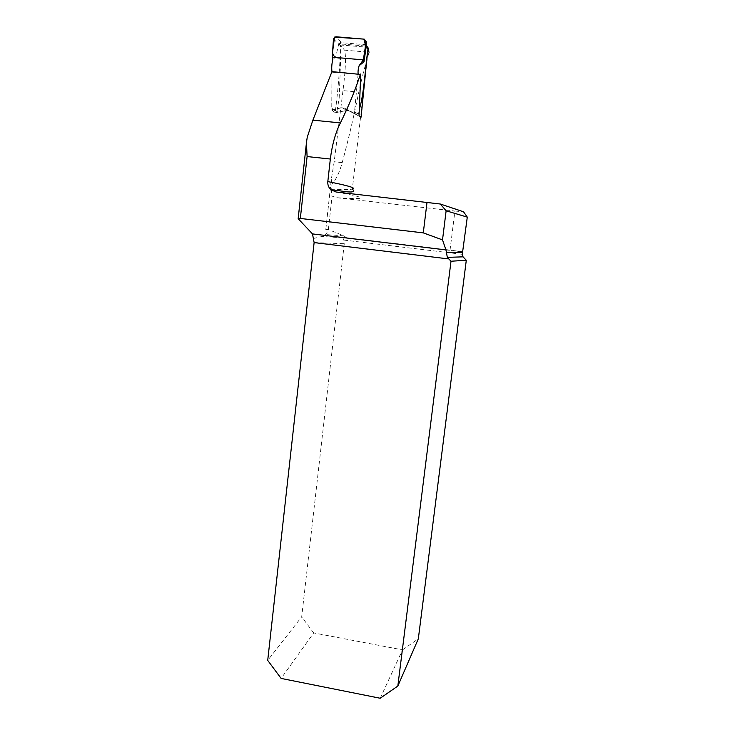 <?xml version="1.0" encoding="UTF-8"?>
<svg xmlns="http://www.w3.org/2000/svg" width="735" height="735" viewBox="0 0 735 735"><rect width="100%" height="100%" fill="white"/><g stroke="black" fill="none" stroke-linecap="round" stroke-linejoin="round"><path stroke-width="0.55" stroke-dasharray="3.67 2.76" d="M313.395 238.498L321.82 236.551L325.412 234.548C327.461 233.464 327.589 231.755 325.807 229.403L331.31 179.45L334.195 161.764L342.979 90.598C345.716 68.869 346.213 55.382 344.458 50.127L369.007 52.249L367.041 59.618C364.606 67.308 361.859 78.13 358.79 92.077L342.979 90.598M335.132 112.758L346.81 110.48L338.173 112.161L331.954 108.412L331.954 71.635L331.751 109.947L335.132 112.758C338.1 90.809 339.91 68.217 340.553 44.982L344.458 50.127M367.132 59.636L352.331 189.115C349.456 189.703 342.501 189.703 331.467 189.125L332.009 184.31C336.226 179.312 339.616 172.082 342.207 162.619C348.114 140.854 353.645 117.334 358.79 92.077M367.27 55.134L367.886 47.26L340.553 44.982M325.715 229.292L328.352 229.522L343.778 235.825L325.412 234.548M328.352 229.522L332.11 196.107L336.814 197.706C365.699 199.709 371.827 198.386 336.042 192M462.912 251.82L450.04 250.093L454.919 211.046L336.814 197.706M450.04 250.093L346.442 237.681L343.778 235.825M331.467 189.125C331.237 192.542 331.448 194.867 332.11 196.107M454.919 211.046L463.537 211.781M314.121 242.596L344.274 243.717L343.851 240.079L342.731 237.561L346.442 237.681M332.404 72.232L360.756 74.474M359.314 113.309L353.232 112.731L359.029 115.753M358.12 73.858L354.527 111.775L358.441 114.191L356.916 114.991L348.794 110.764L346.81 110.48L348.794 110.764L361.078 117.159M353.232 112.731L344.09 107.944L342.078 107.659L331.751 109.947M380.206 698.25L402.541 649.869L313.689 632.918L281.119 678.423M344.274 243.717L301.69 616.849L267.715 660.388M402.541 649.869L418.325 638.816M313.689 632.918L301.69 616.849M331.31 179.45L332.009 184.31M331.954 108.412L333.267 109.653L342.078 107.659L344.09 107.944L353.039 112.63L354.527 111.775M358.441 114.191L359.498 108.89M336.961 110.985L339.175 98.527L341.113 46.36L343.3 44.155L335.84 36.759M333.469 38.973L338.688 44.045L335.656 57.459L332.955 58.919M338.688 44.045L341.104 41.932M366.306 45.496L364.826 44.67L341.637 42.685L339.23 44.725L341.113 46.36M366.287 45.717L364.385 43.797L366.021 46.039L343.3 44.155M332.22 57.146L335.656 57.459M366.021 46.039L366.646 46.195M298.3 219.085L307.239 137.234M462.637 251.811L342.776 237.451M348.794 110.764L344.09 107.944L348.794 110.764M343.851 240.079L462.297 254.319M342.078 107.659L346.81 110.48L342.078 107.659M342.207 162.619L334.195 161.764M356.916 114.991L353.039 112.63M333.267 109.653L338.173 112.161M338.697 43.981L339.23 44.725M364.266 39.157L364.385 43.797M325.807 229.403L331.531 178.311M342.822 237.791L321.875 236.505M342.731 237.561L462.545 251.921M332.146 109.147L337.117 111.692"/><path stroke-width="1.1" d="M367.27 55.134L361.078 117.159L359.029 115.753L360.756 74.474L331.954 71.626L312.88 120.154L307.239 137.234L306.44 142.599L307.101 156.555L330.337 159.026L327.819 181.591C348.739 185.716 356.916 188.233 352.331 189.115C355.198 191.624 353.149 192.487 346.185 191.716L330.805 189.612C328.554 187.453 327.562 184.779 327.819 181.591M427.035 202.18L423.286 232.876L300.33 218.442L298.153 218.69L312.494 233.914L314.121 242.596L267.715 660.388L281.119 678.423L380.206 698.25L397.828 686.058L451.005 261.237L447.33 257.369L445.952 249.909L442.516 239.904L446.127 210.789L440.302 204.018L336.042 192L330.805 189.612M367.886 47.26L369.007 52.249M360.481 74.051C355.299 90.019 348.601 106.299 340.397 122.901C335.5 132.667 332.146 144.712 330.337 159.026M440.302 204.018L463.537 211.781L467.285 217.128L462.297 254.319L463.041 256.837L466.293 260.263L418.325 638.816L397.828 686.058M467.285 217.128L446.127 210.789M423.286 232.876L442.516 239.904M466.293 260.263L451.005 261.237M359.498 108.89C364.358 91.939 365.038 68.906 368.024 48.786L366.25 46.397L366.168 41.73L363.329 59.893L359.139 65.681C358.211 68.667 357.871 71.396 358.12 73.858M366.25 46.397L363.99 61.804L363.329 59.893C364.211 52.507 367.243 43.935 363.412 39.084L334.517 37.108L332.578 51.928C332.817 56.43 335.84 58.451 341.637 57.982L363.329 59.893L332.22 57.146L332.955 58.919C331.788 63.44 331.448 67.675 331.954 71.635M363.99 61.804L359.139 65.681M332.22 57.146L333.469 38.973L335.84 36.759L364.266 39.157L366.168 41.73M366.646 46.195L367.822 47.417L368.024 48.786M366.673 47.242L366.306 45.496M366.269 46.287L366.195 41.482M462.407 252.316L446.173 252.27M312.494 233.914L445.952 249.909M448.276 258.885L314.121 242.596M300.33 218.442L307.101 156.555M312.88 120.154L340.397 122.901M447.33 257.369L463.041 256.837M298.144 218.819L306.412 143.077M366.563 45.974L367.822 47.417M366.278 45.451L366.627 46.14"/></g></svg>
